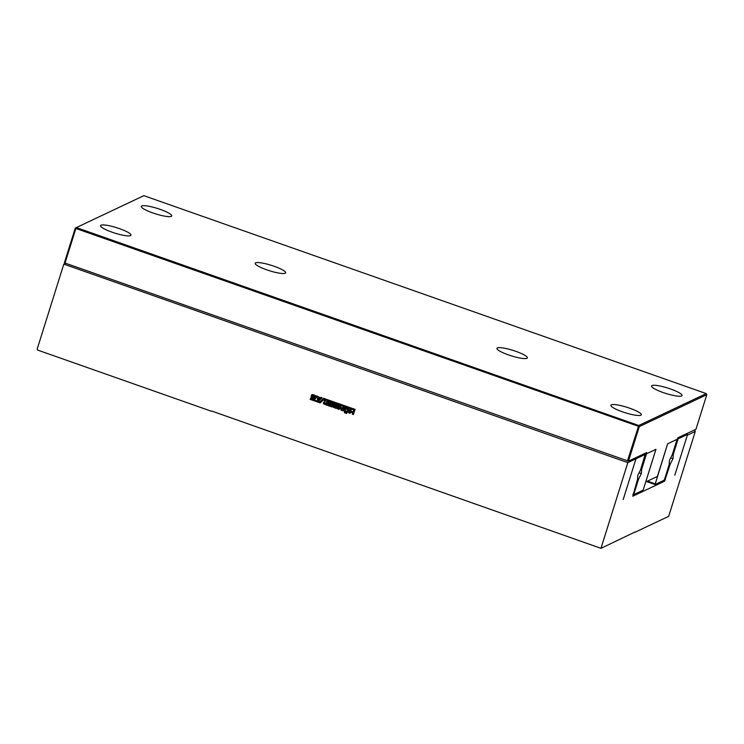<?xml version="1.0" encoding="UTF-8"?>
<svg xmlns="http://www.w3.org/2000/svg" width="744" height="744" viewBox="0 0 744 744"><rect width="100%" height="100%" fill="white"/><g stroke="black" fill="none" stroke-linecap="round" stroke-linejoin="round"><path stroke-width="1.12" d="M634.93 532.295L668.679 516.336L695.287 431.436L687.344 435.184L674.808 475.193L687.596 434.375L678.156 438.83L673.292 454.342L672.985 458.667L670.223 464.144L664.597 481.173L632.744 496.229L637.487 479.61L637.803 475.295L640.565 469.817L645.215 454.398L635.981 458.769L623.184 499.587L635.981 458.769L627.834 462.619L600.966 548.337L635.013 532.016M694.133 430.125L686.201 433.873L687.596 434.375M600.966 548.337L211.873 411.097M211.519 411.283L37.749 350.117L37.2 349.02L63.807 264.12L65.639 263.246M695.287 431.436L694.738 430.33M63.807 264.12L627.834 462.619M345.523 412.25L345.281 413.004L344.37 412.688L344.612 411.925L345.523 412.25M345.69 413.153L345.932 412.39L346.862 412.715L346.63 413.478L345.69 413.153L345.997 412.362M343.756 410.242L344.667 407.879L346.509 408.038L348.787 408.995L348.722 411.451L348.043 412.343L344.053 411.06L343.756 410.242L344.816 407.796M348.146 412.297L344.119 411.032L343.821 410.214M342.798 406.838L343.886 407.219L342.77 410.79L341.087 410.204L339.868 406.856L339.041 409.479L337.953 409.098L339.078 405.499L340.78 406.103L341.989 409.414L342.798 406.838M333.135 405.685L333.461 404.652L335.237 404.076L337.971 405.396L337.804 407.154L337.051 408.419L336.204 408.456L333.014 407.024L333.052 405.964L335.432 407.312L336.325 407.452L336.753 406.55L336.809 405.806L334.661 405.024L335.795 405.833L335.572 406.54L333.135 405.685L333.954 403.936M337.051 408.419L334.196 407.721L333.089 406.996L333.117 405.936M335.432 407.312L336.39 407.414L336.883 405.768L334.661 405.024M327.472 401.444L328.56 401.825L327.444 405.396L323.417 403.75L323.435 402.653L324.356 401.881L324.198 400.291L327.183 402.365L327.472 401.444M323.417 403.75L323.435 402.653L324.421 401.853L324.263 400.263M328.913 402.895L329.173 402.039L333.089 403.415L331.973 406.987L328.104 405.629L328.364 404.801L331.164 405.787L331.34 405.21L328.699 404.28L328.932 403.546L331.573 404.476L331.75 403.899L328.913 402.895L329.248 402.011M311.224 396.236L311.55 395.204L313.326 394.618L316.07 395.948L315.893 397.705L315.14 398.97L314.303 399.007L311.113 397.575L311.141 396.515L313.522 397.863L314.414 397.993L314.842 397.101L314.907 396.357L312.75 395.576L313.884 396.375L313.661 397.091L311.224 396.236L312.043 394.487M315.14 398.97L312.294 398.273L311.178 397.547L311.206 396.478M313.522 397.863L314.479 397.966L314.972 396.32L312.75 395.576M319.046 400.7L317.632 400.207L316.805 395.92L320.376 397.901L320.897 397.361L322.106 397.789L319.046 400.7M353.474 410.567L354.562 410.948L353.437 414.548L352.349 414.166L352.74 412.892L350.471 412.092L350.071 413.357L348.983 412.976L350.108 409.386L351.196 409.767L350.768 411.125L353.047 411.925L353.474 410.567M319.864 401.881L310.471 398.579L310.211 399.407L320.171 402.913L323.891 399.342L354.842 410.232L355.102 409.405L323.538 398.291L319.864 401.881L323.603 398.263M677.449 438.588L678.156 438.83M672.464 454.054L673.292 454.342M634.567 458.276L635.971 458.769L634.576 458.276M670.697 457.858L672.985 458.667M669.2 463.782L670.223 464.144M664.531 479.359L665.369 479.657M663.192 480.68L664.597 481.173M643.811 453.905L645.215 454.398M344.37 412.688L344.677 411.897M345.356 412.976L344.444 412.65M346.695 413.45L345.765 413.115M341.989 409.414L342.863 406.801M337.953 409.098L339.143 405.471M339.106 409.451L338.018 409.061M339.868 406.856L341.087 410.204M342.835 410.762L341.152 410.167M333.526 404.615L333.991 403.927M335.637 406.512L333.2 405.657M336.39 407.414L335.498 407.284L336.316 407.452M337.116 408.391L336.279 408.428M327.183 402.365L327.537 401.407M324.347 401.909L323.501 402.625M327.462 405.35L323.482 403.722M331.75 403.899L328.978 402.867M331.573 404.476L331.824 403.862M328.699 404.28L329.006 403.508M331.34 405.21L328.774 404.252M331.164 405.787L331.406 405.173M328.104 405.629L328.43 404.773M332.038 406.959L328.169 405.601M311.624 395.166L312.08 394.469M313.726 397.064L311.299 396.208M314.479 397.966L313.587 397.835L314.405 398.003M315.214 398.942L314.368 398.979M319.111 400.672L317.707 400.17L316.87 395.892M320.376 397.901L320.962 397.333M353.047 411.925L353.539 410.539M348.983 412.976L350.173 409.349M350.136 413.329L349.048 412.948M350.471 412.092L352.74 412.892M352.349 414.166L352.814 412.864M353.502 414.51L352.414 414.129M310.536 398.552L310.276 399.379L320.236 402.885M323.891 399.342L354.907 410.195M347.82 409.674L345.514 408.912L345.039 410.493L346.341 411.079L347.29 411.283L347.885 409.646L345.523 408.912M347.429 411.227L347.885 409.646M326.932 403.192L324.524 402.885L326.588 404.104L326.932 403.192L324.524 402.885M318.664 399.593L319.799 398.477L318.386 397.984L318.664 399.593M346.072 408.958L345.504 408.912L346.081 408.94M326.588 404.104L326.867 403.22M318.599 399.621L319.799 398.477M319.734 398.514L318.32 398.021M677.04 439.341L677.831 437.825L695.966 429.26L706.8 394.692L639.291 426.6L628.466 461.159L646.601 452.584L646.517 453.766L655.966 449.302L645.718 481.982L657.389 476.467L667.628 443.787L677.068 439.351L667.628 443.787L655.046 484.53L646.61 481.563M706.8 394.692L706.251 393.595L143.834 195.663L75.265 228.101L64.44 262.66L65.044 263.041L628.466 461.159M75.265 228.101L75.869 228.473L65.044 263.041M645.141 453.282L646.517 453.766M706.251 393.595L638.743 425.503L627.452 460.973M639.291 426.6L638.743 425.503L76.334 227.562L75.869 228.473L639.291 426.6M670.558 388.982A15.94 2.855 -162.6 0 1 682.034 395.52A15.94 2.855 -162.6 0 1 665.964 393.474A15.94 2.855 -162.6 0 1 651.605 385.978A15.94 2.855 -162.6 0 1 670.558 388.982M515.89 351.354A15.94 2.855 -162.6 0 1 527.366 357.883A15.94 2.855 -162.6 0 1 511.295 355.837A15.94 2.855 -162.6 0 1 496.936 348.35A15.94 2.855 -162.6 0 1 515.89 351.354M160.248 209.39A15.94 2.855 -162.6 0 1 171.725 215.918A15.94 2.855 -162.6 0 1 155.654 213.872A15.94 2.855 -162.6 0 1 141.295 206.386A15.94 2.855 -162.6 0 1 160.248 209.39M274.164 266.278A15.94 2.855 -162.6 0 1 285.64 272.816A15.94 2.855 -162.6 0 1 269.57 270.769A15.94 2.855 -162.6 0 1 255.211 263.274A15.94 2.855 -162.6 0 1 274.164 266.278M119.496 228.641A15.94 2.855 -162.6 0 1 130.972 235.178A15.94 2.855 -162.6 0 1 114.911 233.132A15.94 2.855 -162.6 0 1 100.552 225.646A15.94 2.855 -162.6 0 1 119.496 228.641M629.805 408.242A15.94 2.855 -162.6 0 1 641.281 414.78A15.94 2.855 -162.6 0 1 625.22 412.734A15.94 2.855 -162.6 0 1 610.861 405.238A15.94 2.855 -162.6 0 1 629.805 408.242M655.92 449.32L643.411 489.338L642.956 490.25L633.721 494.611L638.575 479.099L641.337 473.621L641.644 469.306L646.508 453.793L655.948 449.329M645.104 453.301L646.508 453.793M632.884 494.323L633.721 494.611M640.817 469.008L641.644 469.306M637.552 478.736L638.575 479.099M639.049 472.821L641.337 473.621M647.503 481.145L655.092 483.814M677.068 439.351L672.213 454.863L669.451 460.331L669.135 464.656L664.28 480.168L655.046 484.53"/></g></svg>
